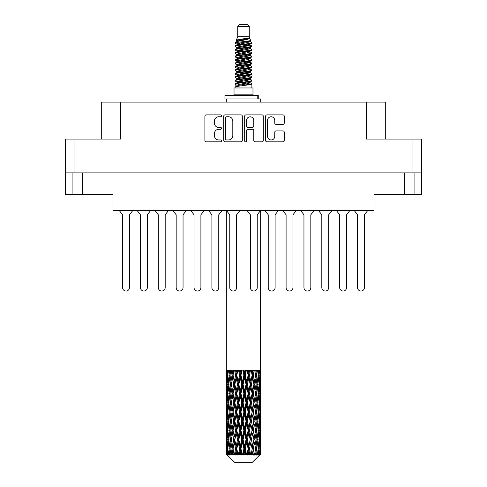 <?xml version="1.0" encoding="UTF-8"?>
<svg xmlns="http://www.w3.org/2000/svg" width="487" height="487" viewBox="0 0 487 487"><rect width="100%" height="100%" fill="white"/><g stroke="black" fill="none" stroke-linecap="round" stroke-linejoin="round"><path stroke-width="0.73" d="M267.54 136.354A3.61 3.61 0 0 0 271.149 139.958A3.61 3.61 0 0 0 274.753 136.354L274.753 132.269A1.351 1.351 0 0 1 276.105 130.924L282.917 130.924A1.351 1.351 0 0 1 284.262 132.269L284.262 140.5A1.351 1.351 0 0 1 282.917 141.845L266.998 141.845A1.351 1.351 0 0 1 265.652 140.5L265.652 116.223A1.351 1.351 0 0 1 266.998 114.871L282.917 114.871A1.351 1.351 0 0 1 284.262 116.223L284.262 123.034A1.351 1.351 0 0 1 282.917 124.38L276.105 124.38A1.351 1.351 0 0 1 274.753 123.034L274.753 120.368A3.61 3.61 0 0 0 271.149 116.764A3.61 3.61 0 0 0 267.54 120.368L267.54 136.354M245.625 141.845A0.944 0.944 0 0 0 246.568 140.901L246.568 130.656A1.351 1.351 0 0 1 247.92 129.305L252.436 129.305A1.351 1.351 0 0 1 253.782 130.656L253.782 140.5A1.351 1.351 0 0 0 255.133 141.845L261.945 141.845A1.351 1.351 0 0 0 263.29 140.5L263.29 116.223A1.351 1.351 0 0 0 261.945 114.871L246.026 114.871A1.351 1.351 0 0 0 244.681 116.223L244.681 140.901A0.944 0.944 0 0 0 245.625 141.845M82.4 172.879L82.4 194.447L112.972 194.447L112.972 210.524L374.028 210.524L374.028 194.447L414.906 194.447L414.906 172.879L414.906 194.447L421.498 194.447L421.498 139.075L421.498 172.879L65.501 172.879L65.501 139.075L65.501 194.447L72.094 194.447L72.094 172.879M242.319 140.5L242.319 116.223A1.351 1.351 0 0 0 240.974 114.871L225.055 114.871A1.351 1.351 0 0 0 223.71 116.223L223.71 140.5A1.351 1.351 0 0 0 225.055 141.845L240.974 141.845A1.351 1.351 0 0 0 242.319 140.5M218.718 116.764L220.574 116.764A0.944 0.944 0 0 0 221.518 115.821A0.944 0.944 0 0 0 220.574 114.871L206.245 114.871A1.351 1.351 0 0 0 204.893 116.223L204.893 140.5A1.351 1.351 0 0 0 206.245 141.845L220.574 141.845A0.944 0.944 0 0 0 221.518 140.901A0.944 0.944 0 0 0 220.574 139.958L218.718 139.958A4.316 4.316 0 0 1 214.402 135.642L214.402 133.621A4.316 4.316 0 0 1 218.718 129.305L220.574 129.305A0.944 0.944 0 0 0 221.518 128.361A0.944 0.944 0 0 0 220.574 127.417L218.718 127.417A4.316 4.316 0 0 1 214.402 123.101L214.402 121.08A4.316 4.316 0 0 1 218.718 116.764M65.501 139.075L120.526 139.075L120.526 102.118L385.71 102.118L385.71 139.075M366.474 102.118L366.474 139.075L421.498 139.075M101.29 139.075L101.29 102.118L120.526 102.118M226.54 116.764A0.944 0.944 0 0 0 225.597 117.708L225.597 139.014A0.944 0.944 0 0 0 226.54 139.958L228.494 139.958A4.316 4.316 0 0 0 232.81 135.642L232.81 121.08A4.316 4.316 0 0 0 228.494 116.764L226.54 116.764M253.782 120.435A3.61 3.61 0 0 0 250.178 116.831A3.61 3.61 0 0 0 246.568 120.435L246.568 126.066A1.351 1.351 0 0 0 247.92 127.417L252.436 127.417A1.351 1.351 0 0 0 253.782 126.066L253.782 120.435M82.4 194.447L72.094 194.447M367.722 210.524L364.41 214.785L364.41 287.604A3.433 3.433 0 0 1 360.977 291.037A3.433 3.433 0 0 1 357.543 287.604L357.543 214.785L354.226 210.524M132.774 210.524L129.457 214.785L129.457 287.604A3.433 3.433 0 0 1 126.023 291.037A3.433 3.433 0 0 1 122.59 287.604L122.59 214.785L119.278 210.524M150.635 210.524L147.324 214.785L147.324 287.604A3.433 3.433 0 0 1 143.884 291.037A3.433 3.433 0 0 1 140.451 287.604L140.451 214.785L137.139 210.524M278.412 210.524L275.1 214.785L275.1 287.604A3.433 3.433 0 0 1 271.667 291.037A3.433 3.433 0 0 1 268.234 287.604L268.234 214.785L264.916 210.524M314.139 210.524L310.828 214.785L310.828 287.604A3.433 3.433 0 0 1 307.388 291.037A3.433 3.433 0 0 1 303.955 287.604L303.955 214.785L300.643 210.524M349.861 210.524L346.549 214.785L346.549 287.604A3.433 3.433 0 0 1 343.116 291.037A3.433 3.433 0 0 1 339.676 287.604L339.676 214.785L336.365 210.524M168.496 210.524L165.184 214.785L165.184 287.604A3.433 3.433 0 0 1 161.751 291.037A3.433 3.433 0 0 1 158.312 287.604L158.312 214.785L155 210.524M204.217 210.524L200.906 214.785L200.906 287.604A3.433 3.433 0 0 1 197.472 291.037A3.433 3.433 0 0 1 194.039 287.604L194.039 214.785L190.721 210.524M122.59 287.604L122.59 214.785M129.457 214.785L129.457 287.604M158.312 287.604L158.312 214.785M165.184 214.785L165.184 287.604M194.039 287.604L194.039 214.785M200.906 214.785L200.906 287.604M239.945 210.524L236.627 214.785L236.627 287.604A3.433 3.433 0 0 1 233.194 291.037A3.433 3.433 0 0 1 229.761 287.604L229.761 214.785L226.449 210.524M186.357 210.524L183.045 214.785L183.045 287.604A3.433 3.433 0 0 1 179.612 291.037A3.433 3.433 0 0 1 176.172 287.604L176.172 214.785L172.861 210.524M222.084 210.524L218.766 214.785L218.766 287.604A3.433 3.433 0 0 1 215.333 291.037A3.433 3.433 0 0 1 211.9 287.604L211.9 214.785L208.588 210.524M140.451 287.604L140.451 214.785L140.451 287.604M147.324 214.785L147.324 287.604L147.324 214.785M176.172 287.604L176.172 214.785L176.172 287.604M183.045 214.785L183.045 287.604L183.045 214.785M211.9 287.604L211.9 214.785M218.766 214.785L218.766 287.604M268.234 287.604L268.234 214.785M275.1 214.785L275.1 287.604M303.955 287.604L303.955 214.785L303.955 287.604M310.828 214.785L310.828 287.604L310.828 214.785M339.676 287.604L339.676 214.785L339.676 287.604M346.549 214.785L346.549 287.604L346.549 214.785M260.551 210.524L257.239 214.785L257.239 287.604A3.433 3.433 0 0 1 253.806 291.037A3.433 3.433 0 0 1 250.373 287.604L250.373 214.785L247.055 210.524M296.279 210.524L292.961 214.785L292.961 287.604A3.433 3.433 0 0 1 289.528 291.037A3.433 3.433 0 0 1 286.094 287.604L286.094 214.785L282.783 210.524M332 210.524L328.688 214.785L328.688 287.604A3.433 3.433 0 0 1 325.249 291.037A3.433 3.433 0 0 1 321.816 287.604L321.816 214.785L318.504 210.524M286.094 287.604L286.094 214.785M292.961 214.785L292.961 287.604M321.816 287.604L321.816 214.785M328.688 214.785L328.688 287.604M357.543 287.604L357.543 214.785M364.41 214.785L364.41 287.604M237.729 26.414L249.271 26.414L247.207 24.35L239.793 24.35L237.729 26.414L237.729 36.714L236.268 40.244L237.473 41.085M249.271 26.414L249.271 36.714L237.729 36.714M252.978 87.964L234.022 87.964L234.022 94.837L252.978 94.837L252.978 87.964M236.286 94.837L236.286 95.525M250.714 94.837L250.714 95.525M249.478 38.528L238.886 40.658L235.355 42.454C235.251 41.273 247.195 39.995 249.478 38.528L245.886 38.528C240.584 39.13 237.376 39.703 236.268 40.244M235.355 42.454L235.331 43.258L237.473 44.524M249.271 36.714L250.586 40.47L248.114 41.517L238.886 43.233L236.98 44.092L237.248 44.402M250.732 40.244C251.444 41.243 234.825 42.156 235.118 43.02M251.645 42.454L251.882 43.02L251.243 43.02L251.645 42.454L249.752 41.206L250.02 41.517L248.114 42.375L237.248 44.64L235.118 46.021L235.331 46.697L237.248 47.842M248.12 79.296L251.882 80.373C252.4 81.518 234.6 82.662 235.118 83.807L235.118 84.239L236.98 85.31L236.98 86.016M249.527 78.87L250.02 79.302L248.114 80.16L238.886 81.877L235.118 83.807M251.882 80.373L251.669 81.043L248.114 82.735L238.886 84.452L236.98 85.31M251.882 80.805C252.4 81.95 234.6 83.094 235.118 84.239L235.118 87.964M251.882 83.807C252.4 84.951 234.6 86.102 235.118 87.246L238.886 85.31L248.114 83.594L250.02 82.735L249.752 82.425L251.882 83.807L251.882 87.964M251.243 43.02C248.333 44.019 234.606 45.023 235.118 46.021M235.118 46.454C234.6 45.309 252.4 44.165 251.882 43.02L248.114 44.95L238.886 46.667L236.98 47.525L236.98 48.383M248.12 44.092L251.882 46.021C252.4 47.166 234.6 48.316 235.118 49.461L235.331 50.131L237.473 51.391M249.752 44.64L250.02 44.95L248.114 45.808L238.886 47.525L235.118 49.461M251.882 46.021L251.669 46.697L249.752 47.842L238.886 50.1L236.98 50.965L237.248 51.275M251.882 46.454C252.4 47.598 234.6 48.743 235.118 49.887M249.752 48.073L251.882 49.461C252.4 50.605 234.6 51.75 235.118 52.894L235.331 53.564L237.473 54.824M250.02 47.525L250.02 48.383L248.114 49.242L238.886 50.965L235.118 52.894M251.882 49.461L251.669 50.131L249.752 51.275L238.886 53.54L236.98 54.398L237.248 54.708M251.882 49.887C252.4 51.032 234.6 52.176 235.118 53.32M250.02 50.965L250.02 51.823L251.882 52.894C252.4 54.039 234.6 55.183 235.118 56.328L235.331 56.997L237.248 58.142M250.02 51.823L248.114 52.681L238.886 54.398L235.118 56.328M251.882 52.894L251.669 53.564L249.752 54.708L238.886 56.973L236.98 57.831L236.98 58.69M251.882 53.32C252.4 54.465 234.6 55.615 235.118 56.76M249.527 54.824L251.882 56.328C252.4 57.472 234.6 58.617 235.118 59.761L235.331 60.437L237.473 61.697M249.752 54.946L250.02 55.256L248.114 56.115L238.886 57.831L235.118 59.761M251.882 56.328L251.669 56.997L249.752 58.142L238.886 60.406L236.98 61.265L237.248 61.581M251.882 56.76C252.4 57.904 234.6 59.049 235.118 60.193M249.752 58.379L251.882 59.761C252.4 60.905 234.6 62.056 235.118 63.2L235.331 63.87L237.473 65.13M250.02 57.831L250.02 58.69L248.114 59.548L238.886 61.265L235.118 63.2M251.882 59.761L251.669 60.437L249.752 61.581L238.886 63.846L236.98 64.704L237.248 65.014M251.882 60.193C252.4 61.338 234.6 62.482 235.118 63.627M249.527 61.697L251.882 63.2C252.4 64.345 234.6 65.489 235.118 66.634L235.331 67.303L237.248 68.448M249.752 61.812L250.02 62.123L248.114 62.981L238.886 64.704L235.118 66.634M251.882 63.2L251.669 63.87L249.752 65.014L238.886 67.279L236.98 68.137L236.98 68.996M251.882 63.627C252.4 64.771 234.6 65.915 235.118 67.066M249.752 65.246L251.882 66.634C252.4 67.778 234.6 68.923 235.118 70.067L235.331 70.737L238.88 71.571M250.02 64.704L250.02 65.562L248.114 66.421L238.886 68.137L235.118 70.067M251.882 66.634L251.669 67.303L249.752 68.448L238.886 70.712L236.98 71.571L237.473 72.003M251.882 67.066C252.4 68.21 234.6 69.355 235.118 70.499M249.527 68.564L251.882 70.067C252.4 71.212 234.6 72.356 235.118 73.5L235.331 74.176L237.248 75.321M249.752 68.685L250.02 68.996L248.114 69.854L238.886 71.571L235.118 73.5M251.882 70.067L251.669 70.737L249.752 71.881L238.886 74.146L236.98 75.004L236.98 75.862M251.882 70.499C252.4 71.644 234.6 72.788 235.118 73.933M248.12 71.571L251.882 73.5C252.4 74.651 234.6 75.795 235.118 76.94L235.331 77.61L237.248 78.754M249.752 72.119L250.02 72.429L248.114 73.287L238.886 75.004L235.118 76.94M251.882 73.5L251.669 74.176L249.752 75.321L238.886 77.585L236.98 78.444L236.98 79.302M251.882 73.933C252.4 75.077 234.6 76.222 235.118 77.366M249.752 75.552L251.882 76.94C252.4 78.084 234.6 79.229 235.118 80.373L235.331 81.043L237.473 82.303M250.02 75.004L250.02 75.862L248.114 76.721L238.886 78.444L235.118 80.373M251.882 76.94L251.669 77.61L249.752 78.754L238.886 81.019L236.98 81.877L237.248 82.187M251.882 77.366C252.4 78.51 234.6 79.661 235.118 80.805M237.893 43.501L240.061 43.842M237.199 43.806L238.88 44.092M246.939 45.2L249.107 45.541M237.893 50.374L240.061 50.715M248.12 51.817L249.801 52.103M237.199 50.678L238.88 50.965M246.939 52.066L249.107 52.407M237.893 53.807L240.061 54.148M248.12 55.256L249.801 55.536M237.199 54.112L238.88 54.398M235.288 59.98L240.061 61.021M248.12 62.123L249.801 62.409M237.199 60.985L238.88 61.271M246.939 62.373L251.712 63.413M248.12 68.996L249.801 69.276M237.893 70.98L240.061 71.321M248.12 72.429L249.801 72.715M246.939 72.679L249.107 73.02M246.939 79.545L249.107 79.886M237.893 81.286L240.061 81.627M248.12 82.735L249.801 83.015M237.199 81.591L238.88 81.877M246.939 82.985L249.107 83.326M260.673 451.711L260.661 454.408L260.624 451.516M260.673 433.308L260.673 445.97L260.661 430.435L260.539 436.754L260.289 430.435L260.539 424.098L260.661 430.435M260.661 412.02L260.539 418.351L260.289 412.02L260.539 405.683L260.673 427.556L260.612 421.218L259.857 421.218M260.673 396.479L260.673 409.141L260.661 393.606L260.539 399.943L260.289 393.606L260.539 387.281L260.661 393.606L260.673 378.064L260.673 390.732M226.327 210.524L226.327 381.522L226.388 375.197L227.143 375.197M260.673 210.524L260.539 381.522L260.484 370.595L260.137 372.324L260.028 370.595L259.614 370.595L259.955 375.197L259.468 381.522L258.865 375.197L259.315 370.595L258.743 370.595L258.548 372.324L258.353 370.595L257.629 370.595L258.213 375.197L257.392 381.522L256.472 375.197L257.154 370.595L256.296 370.595L256.022 372.324L255.736 370.595L254.756 370.595L255.547 375.197L254.445 381.522L253.264 375.197L254.135 370.595L253.045 370.595L252.704 372.324L252.357 370.595L251.176 370.595L252.126 375.197L250.811 381.522L249.441 375.197L250.446 370.595L249.192 370.595L248.808 372.324L248.419 370.595L247.116 370.595L248.163 375.197L246.72 381.522L245.247 375.197L246.319 370.595L244.985 370.595L244.577 372.324L244.176 370.595L242.824 370.595L243.908 375.197L242.423 381.522L240.943 375.197L242.021 370.595L240.681 370.595L240.28 372.324L239.884 370.595L238.581 370.595L239.622 375.197L238.192 381.522L236.804 375.197L237.808 370.595L236.554 370.595L236.189 372.324L235.824 370.595L234.643 370.595L235.586 375.197L234.296 381.522L233.078 375.197L233.961 370.595L232.865 370.595L232.555 372.324L232.244 370.595L231.258 370.595L232.043 375.197L230.978 381.522L230.01 375.197L230.704 370.595L229.846 370.595L229.608 372.324L229.371 370.595L228.647 370.595L229.219 375.197L228.452 381.522L227.794 375.197L228.257 370.595L227.685 370.595L227.532 372.324L227.386 370.595L226.972 370.595L227.295 375.197L226.863 381.522L226.772 370.595L226.461 372.324L226.327 370.595L226.388 375.197M260.673 370.595L260.673 378.064M257.946 375.197L258.865 375.197L259.236 378.959M258.353 370.595L258.39 370.911M255.736 370.595L256.022 372.324L255.517 375.197L256.472 375.197L257.294 380.816M250.196 384.401L248.808 390.732L247.378 384.401L248.808 378.064L250.196 384.401L250.519 384.401L248.595 375.197L249.441 375.197L250.811 381.522L252.126 375.197L253.264 375.197L254.445 381.522L254.007 384.401L251.444 370.595M252.357 370.595L252.759 372.038M252.126 375.197L251.974 374.436M248.419 370.595L248.808 372.324L248.595 375.197L247.597 370.595M246.057 384.401L244.577 390.732L243.092 384.401L244.577 378.064L246.057 384.401L246.592 384.401L246.72 381.522L248.163 375.197L248.595 375.197L248.808 378.064M244.176 370.595L244.535 375.197L243.5 370.595M241.753 384.401L240.28 390.732L238.837 384.401L240.28 378.064L241.753 384.401L242.465 384.401L242.423 381.522L243.884 375.112M240.968 375.112L240.408 375.197L239.397 370.595M239.884 370.595L240.28 378.064M237.053 376.348L238.192 381.522L239.616 375.167M235.824 370.595L236.481 375.197L235.556 370.595M233.736 384.401L232.555 390.732L231.453 384.401L232.555 378.064L233.736 384.401L234.667 384.401L234.296 381.522L235.586 375.197L236.481 375.197L236.189 378.064L237.559 384.401L236.189 390.732L234.874 384.401L236.189 378.064M232.244 370.595L232.993 375.197L232.214 370.595M230.528 384.401L229.608 390.732L228.787 384.401L229.608 378.064L230.528 384.401L231.483 384.401L230.978 381.522L232.043 375.197L232.993 375.197L232.555 378.064M228.61 380.11L229.219 375.197L230.162 375.197L229.608 372.324M227.185 376.646L227.295 375.197L228.172 375.197M226.339 384.401L226.461 378.064L226.711 384.401L226.461 390.732L226.339 384.401L226.376 400.137M251.998 462.65L260.283 454.408L251.998 462.65L235.002 462.65L226.394 454.408L226.461 451.711L226.546 454.408L227.38 455.095L226.82 454.408L226.558 448.837L226.863 442.513L227.295 448.837L226.82 454.408M232.043 412.02L230.978 418.351L230.01 412.02L230.978 405.683L232.043 412.02L232.993 412.02L232.555 414.9L233.736 421.218L232.555 427.556L231.453 421.218L232.993 412.02L231.453 402.816L232.555 396.479L233.736 402.816L232.555 409.141L231.842 405.117M232.043 430.435L230.978 436.754L230.01 430.435L230.978 424.098L232.043 430.435L232.993 430.435L231.842 437.332L232.555 433.308L233.736 439.633L232.555 445.97L231.453 439.633L232.993 430.435L231.842 423.52M226.65 373.079L226.461 372.324M227.161 382.758L226.863 381.522M226.65 377.315L226.461 378.064M226.711 384.401L227.532 384.401M226.65 391.481L226.461 390.732M226.388 393.606L227.143 393.606M226.339 402.816L226.461 396.479L226.711 402.816L226.461 409.141L226.339 402.816L226.339 421.218L226.461 414.9L226.711 421.218L226.461 427.556L226.339 421.218M226.558 393.606L226.863 387.281L227.295 393.606L226.863 399.943L226.558 393.606M227.045 384.401L227.532 378.064L228.135 384.401L227.532 390.732L227.045 384.401M227.91 373.986L227.532 372.324M228.884 383.579L228.452 381.522M227.91 376.414L227.532 378.064M228.135 384.401L229.054 384.401M227.91 392.388L227.532 390.732M227.161 386.051L226.863 387.281M227.295 393.606L228.172 393.606M227.161 401.172L226.863 399.943M226.65 395.724L226.461 396.479M226.711 402.816L227.532 402.816M226.388 412.02L227.143 412.02M226.65 409.896L226.461 409.141M226.558 412.02L226.863 405.683L227.295 412.02L226.863 418.351L226.558 412.02M227.045 402.816L227.532 396.479L228.135 402.816L227.532 409.141L227.045 402.816M227.794 393.606L228.452 387.281L229.219 393.606L228.452 399.943L227.794 393.606M230.162 375.197L229.608 378.064M229.219 393.606L230.162 393.606L229.608 390.732M228.884 385.229L228.452 387.281M228.884 401.994L228.452 399.943M227.91 394.817L227.532 396.479M228.135 402.816L229.054 402.816M227.91 410.803L227.532 409.141M227.161 404.46L226.863 405.683M227.295 412.02L228.172 412.02M226.65 414.145L226.461 414.9M226.711 421.218L227.532 421.218M227.161 419.581L226.863 418.351M226.376 423.897L226.339 439.633L226.461 433.308L226.711 439.633L226.461 445.97L226.339 439.633M226.388 430.435L227.143 430.435M226.65 428.31L226.461 427.556M227.045 421.218L227.532 414.9L228.135 421.218L227.532 427.556L227.045 421.218M227.794 412.02L228.452 405.683L229.219 412.02L228.452 418.351L227.794 412.02M228.787 402.816L229.608 396.479L230.528 402.816L229.608 409.141L228.787 402.816M230.01 393.606L230.978 387.281L232.043 393.606L230.978 399.943L230.01 393.606M233.078 375.197L233.809 370.595L232.865 370.595M234.874 384.401L232.993 375.197L231.842 382.1M232.043 393.606L232.993 393.606L231.842 386.708M233.078 393.606L234.296 387.281L235.586 393.606L234.296 399.943L232.555 390.732M231.483 384.401L230.978 387.281M230.528 402.816L231.483 402.816L230.978 399.943M230.162 393.606L229.608 396.479M229.219 412.02L230.162 412.02L229.608 409.141M228.884 403.638L228.452 405.683M228.884 420.397L228.452 418.351M227.91 413.238L227.532 414.9M228.135 421.218L229.054 421.218M226.558 430.435L226.863 424.098L227.295 430.435L226.863 436.754L226.558 430.435M227.161 422.862L226.863 424.098M227.295 430.435L228.172 430.435M227.91 429.217L227.532 427.556M226.65 432.553L226.461 433.308M226.711 439.633L227.532 439.633M227.161 437.99L226.863 436.754M226.376 442.318L226.394 454.408M226.388 448.837L227.143 448.837M226.65 446.725L226.461 445.97M227.794 430.435L228.452 424.098L229.219 430.435L228.452 436.754L227.794 430.435M228.787 421.218L229.608 414.9L230.528 421.218L229.608 427.556L228.787 421.218M236.804 375.197L236.481 375.197L237.431 370.595L236.554 370.595M237.559 384.401L238.405 384.401L236.481 375.197L234.296 387.281M238.837 384.401L238.405 384.401L238.192 381.522M235.586 393.606L236.481 393.606L234.667 384.401L232.555 396.479M236.804 393.606L238.192 387.281L239.622 393.606L238.192 399.943L236.804 393.606L236.481 393.606L236.189 390.732M233.736 402.816L234.667 402.816L232.993 393.606L231.842 400.515M234.874 402.816L236.189 396.479L237.559 402.816L236.189 409.141L234.296 399.943M233.078 412.02L232.555 409.141L232.993 412.02L234.667 402.816L234.296 405.683L235.586 412.02L234.296 418.351L233.078 412.02L234.296 405.683M231.483 402.816L230.978 405.683M230.528 421.218L231.483 421.218L230.978 418.351M230.162 412.02L229.608 414.9M229.219 430.435L230.162 430.435L229.608 427.556M228.884 422.046L228.452 424.098M227.045 439.633L227.532 433.308L228.135 439.633L227.532 445.97L227.045 439.633M227.91 431.652L227.532 433.308M228.135 439.633L229.054 439.633M228.884 438.811L228.452 436.754M227.161 441.277L226.863 442.513M227.295 448.837L228.172 448.837M227.91 447.626L227.532 445.97M260.563 454.408L260.539 442.513L260.661 454.408M259.918 454.408L260.515 454.408M226.65 450.962L226.461 451.711M228.787 439.633L229.608 433.308L230.528 439.633L229.608 445.97L228.787 439.633M226.912 454.408L227.709 455.095L227.307 454.408L227.532 451.711L227.776 454.408L228.744 455.095L227.794 448.837L228.452 442.513L229.219 448.837L228.537 454.408L229.383 455.095L229.608 451.711L229.986 454.408L231.033 455.095L230.01 448.837L230.978 442.513L232.043 448.837L231.106 454.408L231.946 455.095L232.555 451.711L233.048 454.408L234.113 455.095L233.078 448.837L234.296 442.513L235.586 448.837L234.448 454.408L235.233 455.095L236.189 451.711L236.761 454.408L237.778 455.095L238.021 454.408L236.804 448.837L238.192 442.513L239.622 448.837L238.362 454.408L239.044 455.095L239.665 454.408L240.28 451.711L240.901 454.408L241.802 455.095L242.24 454.408L240.943 448.837L242.423 442.513L243.908 448.837L242.599 454.408L243.129 455.095L243.95 454.408L244.577 451.711L245.205 454.408L245.935 455.095L246.544 454.408L245.247 448.837L246.72 442.513L248.163 448.837L246.897 454.408L247.238 455.095L248.206 454.408L248.808 451.711L249.405 454.408L249.91 455.095L250.653 454.408L249.441 448.837L250.811 442.513L252.126 448.837L251.115 455.095L252.163 454.408L252.704 451.711L253.49 455.095L254.311 454.408L253.264 448.837L254.445 442.513L255.547 448.837L254.512 455.095L255.578 454.408L256.022 451.711L256.436 455.095L257.288 454.408L256.472 448.837L257.392 442.513L258.213 448.837L257.221 455.095L258.238 454.408L258.548 451.711L258.573 455.095L259.401 454.408L258.865 448.837L259.468 442.513L259.955 448.837L259.534 454.408L259.06 455.095L259.967 454.408L260.137 451.711L260.283 454.408L259.967 454.408M226.546 454.408L235.002 462.65M258.847 454.408L258.238 454.408M256.442 454.408L255.578 454.408M253.228 454.408L252.163 454.408M250.975 454.408L250.653 454.408M249.405 454.408L248.206 454.408M246.897 454.408L246.544 454.408M245.205 454.408L243.95 454.408M242.599 454.408L242.24 454.408M240.901 454.408L239.665 454.408M238.362 454.408L238.021 454.408M236.761 454.408L235.623 454.408M234.448 454.408L234.144 454.408M233.048 454.408L232.074 454.408M229.986 454.408L229.243 454.408M227.776 454.408L227.307 454.408M243.092 384.401L242.465 384.401L240.408 375.197L241.436 370.595L240.681 370.595M239.622 375.197L240.408 375.197L238.405 384.401L238.192 387.281M239.622 393.606L240.408 393.606L238.405 384.401L236.189 396.479M240.943 393.606L242.423 387.281L243.908 393.606L242.423 399.943L240.943 393.606L240.408 393.606L240.28 390.732M237.559 402.816L238.405 402.816L236.481 393.606L234.667 402.816L236.481 412.02L236.189 409.141M238.837 402.816L240.28 396.479L241.753 402.816L240.28 409.141L238.837 402.816L238.405 402.816L238.192 399.943M235.586 412.02L236.481 412.02L236.189 414.9L237.559 421.218L236.189 427.556L234.874 421.218L236.189 414.9M233.736 421.218L234.667 421.218L232.993 412.02L231.842 418.923M234.874 421.218L234.296 418.351M233.078 430.435L234.296 424.098L235.586 430.435L234.296 436.754L232.555 427.556M231.483 421.218L230.978 424.098M230.528 439.633L231.483 439.633L230.978 436.754M230.162 430.435L229.608 433.308M228.884 440.461L228.452 442.513M229.219 448.837L230.162 448.837L229.608 445.97M227.91 450.055L227.532 451.711M236.804 412.02L238.192 405.683L239.622 412.02L238.192 418.351L236.804 412.02L236.481 412.02L238.405 402.816L238.192 405.683M245.247 375.197L244.535 375.197L244.577 378.064M247.378 384.401L246.592 384.401L244.535 375.197L245.57 370.595L244.985 370.595M243.908 375.197L244.535 375.197L242.465 384.401L242.423 387.281M243.908 393.606L244.535 393.606L242.465 384.401L240.408 393.606L240.28 396.479M245.247 393.606L246.72 387.281L248.163 393.606L246.72 399.943L245.247 393.606L244.535 393.606L244.577 390.732M241.753 402.816L242.465 402.816L240.408 393.606L238.405 402.816L240.408 412.02L240.28 409.141M243.092 402.816L244.577 396.479L246.057 402.816L244.577 409.141L243.092 402.816L242.465 402.816L242.423 399.943M239.622 412.02L240.408 412.02L240.28 414.9L241.753 421.218L240.28 427.556L238.837 421.218L240.28 414.9M237.559 421.218L238.405 421.218L236.481 412.02L234.296 424.098M238.837 421.218L238.405 421.218L238.192 418.351M235.586 430.435L236.481 430.435L234.667 421.218L232.993 430.435L234.296 436.754M236.804 430.435L238.192 424.098L239.622 430.435L238.192 436.754L236.804 430.435L236.481 430.435L236.189 427.556M233.736 439.633L234.667 439.633L234.296 442.513M232.043 448.837L232.993 448.837L231.842 441.94M233.078 448.837L232.555 445.97M231.483 439.633L230.978 442.513M230.162 448.837L229.608 451.711M234.874 439.633L236.189 433.308L237.559 439.633L236.189 445.97L234.667 439.633L236.481 430.435L236.189 433.308M240.943 412.02L242.423 405.683L243.908 412.02L242.423 418.351L240.943 412.02L240.408 412.02L242.465 402.816L242.423 405.683M251.414 384.401L252.704 378.064L253.922 384.401L252.704 390.732L251.414 384.401L250.519 384.401L250.811 381.522M248.163 393.606L248.595 393.606L246.592 384.401L246.72 387.281M249.441 393.606L250.811 387.281L252.126 393.606L250.811 399.943L249.441 393.606L248.595 393.606L248.808 390.732M246.057 402.816L246.592 402.816L244.535 393.606L244.577 396.479M247.378 402.816L248.808 396.479L250.196 402.816L248.808 409.141L247.378 402.816L246.592 402.816L246.72 399.943M243.908 412.02L244.535 412.02L242.465 402.816L249.569 370.595M245.247 412.02L246.72 405.683L248.163 412.02L246.72 418.351L245.247 412.02L244.535 412.02L244.577 409.141M241.753 421.218L242.465 421.218L240.408 412.02L238.405 421.218L238.192 424.098M243.092 421.218L244.577 414.9L246.057 421.218L244.577 427.556L243.092 421.218L242.465 421.218L242.423 418.351M239.622 430.435L240.408 430.435L238.405 421.218L236.481 430.435L238.405 439.633L238.192 436.754M240.943 430.435L242.423 424.098L243.908 430.435L242.423 436.754L240.943 430.435L240.408 430.435L240.28 427.556M237.559 439.633L238.405 439.633L238.192 442.513M235.586 448.837L236.481 448.837L234.667 439.633L232.555 451.711M236.804 448.837L236.481 448.837L236.189 445.97M234.113 455.095L232.993 448.837L231.946 455.095M238.837 439.633L240.28 433.308L241.753 439.633L240.28 445.97L238.837 439.633L238.405 439.633L240.408 430.435L240.28 433.308M252.126 393.606L250.519 384.401L252.704 372.324M254.135 370.595L253.191 370.595L252.333 375.197L252.704 378.064M253.922 384.401L255.547 393.606L254.445 399.943L253.264 393.606L254.445 387.281M253.264 393.606L252.333 393.606L252.704 390.732M250.196 402.816L250.519 402.816L248.595 393.606L250.519 384.401L250.811 387.281M251.414 402.816L252.704 396.479L253.922 402.816L252.704 409.141L251.414 402.816L250.519 402.816L250.811 399.943M248.163 412.02L248.595 412.02L246.592 402.816L248.595 393.606L248.808 396.479M249.441 412.02L250.811 405.683L252.126 412.02L250.811 418.351L249.441 412.02L248.595 412.02L248.808 409.141M246.057 421.218L246.592 421.218L244.535 412.02L246.592 402.816L246.72 405.683M247.378 421.218L248.808 414.9L250.196 421.218L248.808 427.556L247.378 421.218L246.592 421.218L246.72 418.351M243.908 430.435L244.535 430.435L242.465 421.218L244.535 412.02L244.577 414.9M245.247 430.435L246.72 424.098L248.163 430.435L246.72 436.754L245.247 430.435L244.535 430.435L244.577 427.556M241.753 439.633L242.465 439.633L240.408 430.435L242.465 421.218L242.423 424.098M243.092 439.633L244.577 433.308L246.057 439.633L244.577 445.97L243.092 439.633L242.465 439.633L242.423 436.754M239.622 448.837L240.408 448.837L238.405 439.633L236.189 451.711M240.943 448.837L240.408 448.837L240.28 445.97M237.778 455.095L236.481 448.837L235.233 455.095M254.957 384.401L256.022 378.064L256.99 384.401L256.022 390.732L254.957 384.401L254.007 384.401L255.158 377.492M255.158 372.902L254.811 370.759M257.781 384.401L258.548 378.064L259.206 384.401L258.548 390.732L257.781 384.401L256.838 384.401L257.392 381.522M255.517 375.197L256.022 378.064M255.158 391.304L254.007 384.401L252.333 393.606L252.704 396.479M256.472 393.606L257.392 387.281L258.213 393.606L257.392 399.943L256.472 393.606L255.517 393.606L256.022 390.732M253.922 402.816L252.333 393.606L250.519 402.816L250.811 405.683M254.957 402.816L256.022 396.479L256.99 402.816L256.022 409.141L254.957 402.816L254.007 402.816L254.445 399.943M252.126 412.02L250.519 402.816L248.595 412.02L248.808 414.9M253.264 412.02L254.445 405.683L255.547 412.02L254.445 418.351L253.264 412.02L252.333 412.02L252.704 409.141M250.196 421.218L250.519 421.218L248.595 412.02L246.592 421.218L246.72 424.098M251.414 421.218L252.704 414.9L253.922 421.218L252.704 427.556L251.414 421.218L250.519 421.218L250.811 418.351M248.163 430.435L248.595 430.435L246.592 421.218L244.535 430.435L244.577 433.308M249.441 430.435L250.811 424.098L252.126 430.435L250.811 436.754L249.441 430.435L248.595 430.435L248.808 427.556M246.057 439.633L246.592 439.633L244.535 430.435L242.465 439.633L242.423 442.513M247.378 439.633L248.808 433.308L250.196 439.633L248.808 445.97L247.378 439.633L246.592 439.633L246.72 436.754M243.908 448.837L244.535 448.837L242.465 439.633L240.408 448.837L240.28 451.711M245.247 448.837L244.535 448.837L244.577 445.97M241.802 455.095L240.408 448.837L239.044 455.095M258.116 374.375L258.548 372.324M259.09 383.184L259.468 381.522M258.116 376.019L258.548 378.064M258.116 392.778L258.548 390.732M256.838 384.401L257.392 387.281M257.781 402.816L258.548 396.479L259.206 402.816L258.548 409.141L257.781 402.816L256.838 402.816L257.392 399.943M255.517 393.606L256.022 396.479M255.158 409.713L254.445 405.683M256.472 412.02L257.392 405.683L258.213 412.02L257.392 418.351L256.472 412.02L255.517 412.02L256.022 409.141M253.922 421.218L252.704 414.9M254.957 421.218L256.022 414.9L256.99 421.218L256.022 427.556L254.957 421.218L254.007 421.218L254.445 418.351M252.126 430.435L250.811 424.098M253.264 430.435L254.445 424.098L255.547 430.435L254.445 436.754L253.264 430.435L252.333 430.435L252.704 427.556M250.196 439.633L250.519 439.633L248.595 430.435L248.808 433.308M251.414 439.633L252.704 433.308L253.922 439.633L252.704 445.97L251.414 439.633L250.519 439.633L250.811 436.754M248.163 448.837L248.595 448.837L246.592 439.633L246.72 442.513M249.441 448.837L248.595 448.837L248.808 445.97M245.935 455.095L244.535 448.837L244.577 451.711M258.865 393.606L259.468 387.281L259.955 393.606L259.468 399.943L258.865 393.606L257.946 393.606M259.705 384.401L260.137 378.064L260.137 390.732L259.705 384.401L258.828 384.401M259.839 373.559L260.137 372.324M260.289 375.197L259.468 375.197M260.35 382.277L260.539 381.522M259.839 376.841L260.137 378.064M259.839 391.962L260.137 390.732M259.09 385.619L259.468 387.281M259.09 401.598L259.468 399.943M258.116 394.427L258.548 396.479M258.116 411.192L258.548 409.141M256.838 402.816L257.392 405.683M257.781 421.218L258.548 414.9L259.206 421.218L258.548 427.556L257.781 421.218L256.838 421.218L257.392 418.351M255.517 412.02L256.022 414.9M255.158 428.134L254.445 424.098M256.472 430.435L257.392 424.098L258.213 430.435L257.392 436.754L256.472 430.435L255.517 430.435L256.022 427.556M253.922 439.633L252.704 433.308M254.957 439.633L256.022 433.308L256.99 439.633L256.022 445.97L254.957 439.633L254.007 439.633L254.445 436.754M252.126 448.837L250.811 442.513M253.264 448.837L252.333 448.837L252.704 445.97M249.91 455.095L248.595 448.837L248.808 451.711M258.865 412.02L259.468 405.683L259.955 412.02L259.468 418.351L258.865 412.02L257.946 412.02M259.705 402.816L260.137 396.479L260.137 409.141L259.705 402.816L258.828 402.816M260.612 384.401L259.857 384.401M260.35 386.526L260.539 387.281M260.289 393.606L259.468 393.606M260.35 400.698L260.539 399.943M259.839 395.249L260.137 396.479M259.839 410.371L260.137 409.141M259.09 404.033L259.468 405.683M259.09 420.007L259.468 418.351M258.116 412.842L258.548 414.9M258.116 429.613L258.548 427.556M256.838 421.218L257.392 424.098M257.781 439.633L258.548 433.308L259.206 439.633L258.548 445.97L257.781 439.633L256.838 439.633L257.392 436.754M255.517 430.435L256.022 433.308M255.158 446.542L254.445 442.513M256.472 448.837L255.517 448.837L256.022 445.97M253.49 455.095L252.704 451.711M258.865 430.435L259.468 424.098L259.955 430.435L259.468 436.754L258.865 430.435L257.946 430.435M259.705 421.218L260.137 414.9L260.137 427.556L259.705 421.218L258.828 421.218M260.612 402.816L259.857 402.816M260.35 404.934L260.539 405.683M260.289 412.02L259.468 412.02M260.35 419.106L260.539 418.351M259.839 413.664L260.137 414.9M259.839 428.791L260.137 427.556M259.09 422.436L259.468 424.098M259.09 438.416L259.468 436.754M258.116 431.257L258.548 433.308M258.116 448.016L258.548 445.97M256.838 439.633L257.392 442.513M255.517 448.837L256.022 451.711M259.705 439.633L260.137 433.308L260.137 445.97L259.705 439.633L258.828 439.633M260.35 423.343L260.539 424.098M260.289 430.435L259.468 430.435M260.35 437.509L260.539 436.754M259.839 432.079L260.137 433.308M259.839 447.2L260.137 445.97M259.09 440.851L259.468 442.513M258.865 448.837L257.946 448.837M258.116 449.659L258.548 451.711M260.612 439.633L259.857 439.633M260.661 448.837L260.673 445.97M260.35 441.758L260.539 442.513M260.289 448.837L259.468 448.837M259.839 450.481L260.137 451.711M245.886 38.528L238.886 39.8L236.98 40.658L237.248 40.969M249.801 71.291L249.752 71.881M243.5 83.594L249.107 84.72M241.004 49.674L243.5 50.1M237.248 82.425L236.98 82.735L236.98 81.877M243.5 45.808L245.996 46.241M249.801 60.985L250.02 62.123M243.5 73.287L245.996 73.72M241.004 59.98L243.5 60.406M237.248 72.119L236.98 72.429L236.98 71.571M248.12 81.877L249.752 82.425M254.512 455.095L255.158 451.139M251.115 455.095L255.158 432.736M247.238 455.095L255.158 414.321M260.484 370.595L259.699 370.595M243.129 455.095L250.519 421.218L255.158 395.907M259.315 370.595L258.42 370.595M257.154 370.595L256.205 370.595M246.319 370.595L245.57 370.595M242.021 370.595L241.436 370.595M237.808 370.595L237.431 370.595M230.795 370.595L229.846 370.595M228.58 370.595L227.685 370.595M227.307 370.595L226.516 370.595M224.951 98.958L224.951 95.525L258.268 95.525L258.268 98.958L224.951 98.958M260.673 102.118L260.673 98.958L258.268 98.958M226.327 98.958L226.327 102.118M74.018 139.075L74.018 172.879M412.982 172.879L412.982 139.075M404.6 194.447L404.6 172.879M257.793 98.958L257.793 95.525M226.327 387.281L226.327 399.943M226.327 405.683L226.327 418.351M226.327 424.098L226.327 436.754M226.327 442.513L226.327 454.408M236.98 40.658L236.98 41.517M250.02 44.092L250.02 44.95M236.98 54.398L236.98 55.256M236.98 61.265L236.98 62.123M250.02 71.571L250.02 72.429M250.02 78.444L250.02 79.302M249.752 78.985L251.669 80.13M235.331 70.737L237.248 71.881M250.02 40.658L250.02 41.517M236.98 44.092L236.98 44.95M236.98 50.965L236.98 51.823M250.02 54.398L250.02 55.256M236.98 64.704L236.98 65.562M250.02 68.137L250.02 68.996M250.02 81.877L250.02 82.735"/></g></svg>
